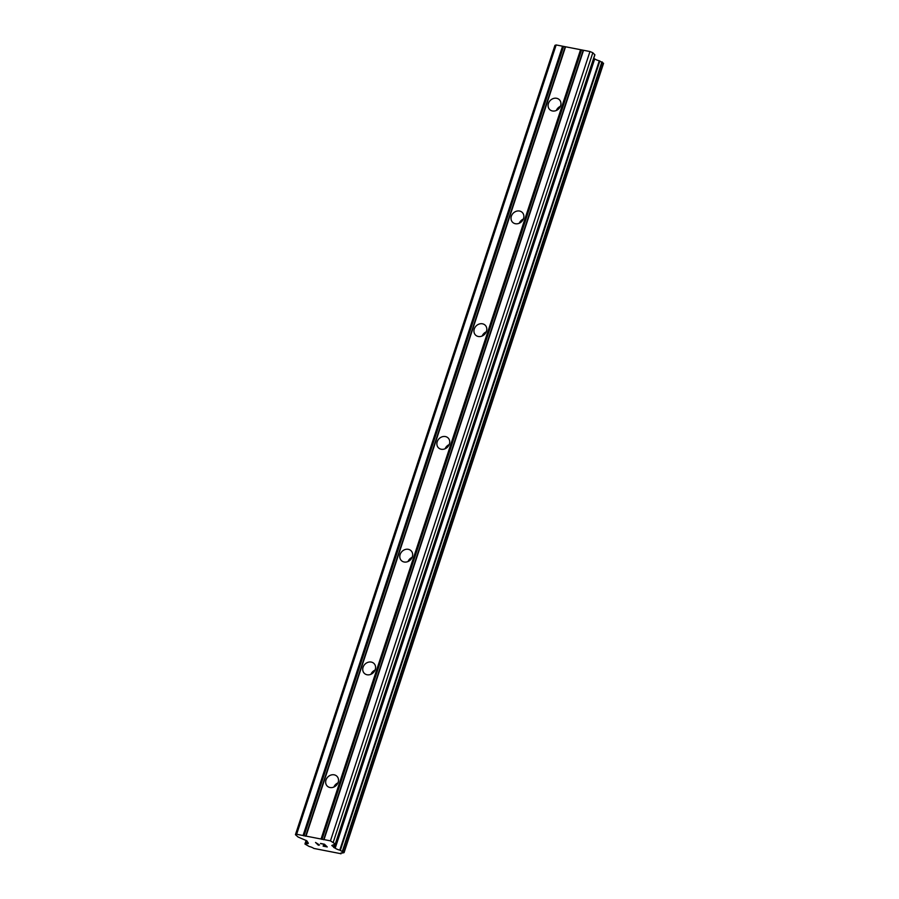 <?xml version="1.0" encoding="UTF-8"?>
<svg xmlns="http://www.w3.org/2000/svg" width="899" height="899" viewBox="0 0 899 899"><rect width="100%" height="100%" fill="white"/><g stroke="black" fill="none" stroke-linecap="round" stroke-linejoin="round"><path stroke-width="1.35" d="M325.989 779.995A6.9 5.956 134.4 0 1 336.911 776.253A6.9 5.956 134.4 0 1 338.17 782.366A6.9 5.956 134.4 0 1 327.258 786.097A6.9 5.956 134.4 0 1 325.989 779.995M333.877 787.052A6.9 5.956 134.4 0 1 337.979 782.872M363.072 667.238A6.9 5.956 134.4 0 1 373.984 663.496A6.9 5.956 134.4 0 1 375.243 669.609A6.9 5.956 134.4 0 1 364.331 673.34A6.9 5.956 134.4 0 1 363.072 667.238M370.95 674.284A6.9 5.956 134.4 0 1 375.052 670.103M400.145 554.481A6.9 5.956 134.4 0 1 411.057 550.739A6.9 5.956 134.4 0 1 412.315 556.841A6.9 5.956 134.4 0 1 401.404 560.583A6.9 5.956 134.4 0 1 400.145 554.481M408.034 561.527A6.9 5.956 134.4 0 1 412.124 557.346M437.217 441.712A6.9 5.956 134.4 0 1 448.129 437.982A6.9 5.956 134.4 0 1 449.388 444.084A6.9 5.956 134.4 0 1 438.476 447.826A6.9 5.956 134.4 0 1 437.217 441.712M445.106 448.77A6.9 5.956 134.4 0 1 449.208 444.589M474.29 328.955A6.9 5.956 134.4 0 1 485.202 325.224A6.9 5.956 134.4 0 1 486.46 331.326A6.9 5.956 134.4 0 1 475.549 335.069A6.9 5.956 134.4 0 1 474.29 328.955M482.179 336.012A6.9 5.956 134.4 0 1 486.28 331.832M511.362 216.198A6.9 5.956 134.4 0 1 522.274 212.456A6.9 5.956 134.4 0 1 523.533 218.569A6.9 5.956 134.4 0 1 512.621 222.3A6.9 5.956 134.4 0 1 511.362 216.198M519.251 223.244A6.9 5.956 134.4 0 1 523.353 219.064M548.435 103.441A6.9 5.956 134.4 0 1 559.347 99.699A6.9 5.956 134.4 0 1 560.605 105.812A6.9 5.956 134.4 0 1 549.694 109.543A6.9 5.956 134.4 0 1 548.435 103.441M556.324 110.487A6.9 5.956 134.4 0 1 560.425 106.307M335.349 844.071L594.891 54.861L592.823 52.738L589.969 51.535L556.155 44.95L554.941 45.366L295.434 834.677L296.636 834.272L330.45 840.857L335.293 844.004L331.798 845.487L335.203 848.184A4.293 1.068 -161.8 0 0 339.788 850.117L343.991 852.533L342.744 853.016A4.293 1.068 -161.8 0 0 340.699 853.275A4.293 1.068 -161.8 0 0 340.811 853.69L313.796 848.42A4.293 1.068 -161.8 0 0 309.222 846.498L305.008 844.071L306.256 843.588A4.293 1.068 -161.8 0 0 308.301 843.329A4.293 1.068 -161.8 0 0 308.188 842.925L306.728 840.756L298.041 836.991L295.434 834.677M593.722 58.413L334.293 847.768M344.036 852.578L603.566 63.346L599.296 60.795A4.293 1.068 -161.8 0 1 594.722 58.862L593.812 58.457M326.607 846.678L325.483 845.577L326.618 846.667L323.067 845.993M325.483 845.577L323.561 845.195L325.494 845.566M323.561 845.206L325.303 845.397L324.179 844.296L325.303 845.386M324.179 844.296L320.64 843.61L324.179 844.285M320.471 843.431L324.449 844.206L327.258 846.948L323.258 846.173L327.236 846.937M319.021 845.038L315.538 842.464L319.55 845.015M318.347 845.217L319.033 845.026M315.56 842.464L318.347 845.195M580.563 49.703L321.055 839.025M565.55 46.782L306.031 836.092M581.518 50.108L321.999 839.419M583.136 50.423L323.629 839.745M583.541 50.288L324.022 839.599M589.969 51.535L330.45 840.857M592.823 52.738L333.304 842.06M594.183 58.615L334.664 847.926M594.722 58.862L335.203 848.184M341.036 853.016L340.811 853.69M556.155 44.95L296.636 834.272M562.572 46.197L303.064 835.519M563.527 46.602L304.008 835.924M565.145 46.917L305.638 836.239M594.812 54.682L335.293 844.004M334.63 844.476L333.664 847.409M599.296 60.795L339.788 850.117M599.858 60.986L340.35 850.297M601.925 61.851L342.407 851.173M602.397 62.132L342.879 851.443M603.51 63.222L343.991 852.533M341.171 852.982L340.912 853.78M306.154 840.419L305.008 843.891M306.795 840.823L305.885 843.588M307.076 841.104L306.256 843.588M594.891 54.861L335.372 844.172M603.566 63.346L344.059 852.668M341.227 852.971L340.935 853.859M306.109 840.396L304.941 843.947"/></g></svg>
